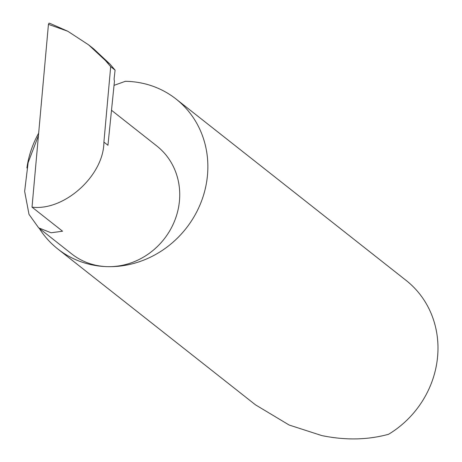 <?xml version="1.0" encoding="UTF-8"?>
<svg xmlns="http://www.w3.org/2000/svg" width="462" height="462" viewBox="0 0 462 462"><rect width="100%" height="100%" fill="white"/><g stroke="black" fill="none" stroke-linecap="round" stroke-linejoin="round"><path stroke-width="0.69" d="M48.441 24.359L49.064 23.135L50.722 23.712L67.793 31.249L48.441 24.359L32.017 207.138L62.561 231.219L51.103 232.773L38.658 227.853L29.008 214.38L24.642 191.332L28.13 162.63L38.444 135.603M39.23 228.303A95.478 88.017 -51.7 0 0 57.79 248.966A95.478 88.017 -51.7 0 0 107.496 266.649A68.722 63.352 128.3 0 1 71.725 253.921L38.658 227.853M57.79 248.966L255.526 404.868L289.125 425.017L321.725 435.562C345.397 440.43 367.688 439.997 388.594 434.263A95.478 88.017 -51.7 0 0 406.138 280.446L176.028 99.012A95.478 88.017 -51.7 0 0 126.322 81.329A95.478 88.017 -51.7 0 0 125.358 81.306L114.027 85.36M38.664 133.177A95.478 88.017 -51.7 0 0 26.9 167.966M111.498 110.262L156.82 145.998A68.722 63.352 128.3 0 1 174.422 221.362A68.722 63.352 128.3 0 1 107.496 266.649A95.478 88.017 -51.7 0 0 200.479 203.725A95.478 88.017 -51.7 0 0 176.028 99.012M32.017 207.138C64.322 211.244 103.858 175.473 103.904 142.094L110.684 66.638L105.44 60.545L110.043 64.172L93.699 48.88L88.571 44.831L105.44 60.545M67.793 31.249L88.571 44.831M103.904 142.094L107.946 145.276L114.472 81.029A2.547 0.814 -88.6 0 1 114.178 78.159L115.09 70.114L110.043 64.172M115.09 70.114L110.684 66.638M50.722 23.712L49.064 23.135"/></g></svg>
